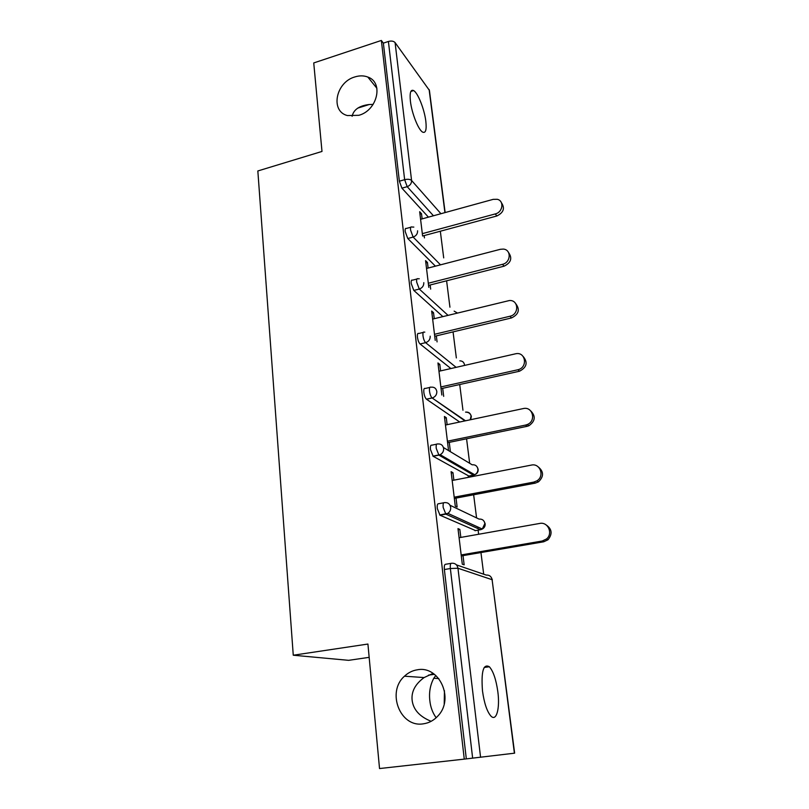 <?xml version="1.0" encoding="UTF-8"?>
<svg xmlns="http://www.w3.org/2000/svg" width="809" height="809" viewBox="0 0 809 809"><rect width="100%" height="100%" fill="white"/><g stroke="black" fill="none" stroke-linecap="round" stroke-linejoin="round"><path stroke-width="1.21" d="M417.495 669.771C439.186 665.423 454.537 698.602 438.104 715.763C433.968 720.364 429.003 723.054 423.208 723.843C400.02 727.787 386.378 691.816 404.49 676.193C408.252 672.643 412.59 670.499 417.495 669.771M354.817 76.946C359.489 75.48 363.817 75.51 367.822 77.047C383.881 82.356 377.459 110.378 358.872 115.303L347.395 115.566C330.042 111.237 335.775 82.205 354.817 76.946M433.098 673.381L424.098 677.568C415.25 684.08 411.255 691.594 412.115 700.109C413.197 709.533 419.537 716.592 431.146 721.315M436.162 717.745C432.582 712.769 430.469 707.005 429.812 700.463C428.922 692.322 430.246 684.92 433.796 678.245L435.818 675.464M373.131 104.401L369.238 104.513C359.297 105.696 353.584 109.63 352.117 116.304M425.827 121.249C424.462 109.437 417.899 92.792 413.611 90.568C410.638 89.253 409.576 92.813 410.416 101.236C411.741 113.179 418.405 129.925 422.591 132.1C425.665 133.455 426.737 129.834 425.827 121.249M497.818 691.624C496.089 679.489 493.268 671.207 489.364 666.758C483.327 663.451 481.042 671.5 482.488 690.906C484.187 703.132 486.998 711.505 490.891 716.036C496.453 722.022 500.104 708.3 497.818 691.624M444.212 703.87L444.454 690.704M369.167 657.343L348.618 660.336L293.262 655.219L257.838 170.962L321.992 151.445L313.74 62.94L381.363 40.45L383.365 43.14L399.363 181.206L404.642 179.679L388.401 41.471L383.365 43.14M483.691 574.208L480.951 552.557M478.635 534.264L478.119 530.148M477.927 528.601L477.714 526.942M476.572 517.912L473.649 494.774M471.374 476.764L471.222 475.571M470.98 473.669L470.828 472.496M469.665 463.294L466.571 438.791M464.245 420.377L464.184 419.871M462.96 410.234L459.714 384.528M456.347 357.942L453.06 331.882M449.935 307.187L446.598 280.804M443.706 257.889L440.329 231.222M388.401 41.471C391.384 40.683 393.619 41.057 395.085 42.584L429.417 90.386L445.132 212.565M293.262 655.219L367.923 644.045L379.532 768.55L464.275 759.125L381.363 40.45M514.403 753.209L492.105 579.699L514.635 753.169L464.275 759.125M422.601 235.985L419.669 211.725L421.509 213.728L419.962 214.152M424.442 237.897L424.169 235.581M422.136 218.885L421.509 213.728M466.318 758.882L444.374 569.536C444.08 565.966 444.525 564.207 445.708 564.257L451.038 563.357M428.426 217.156L401.921 188.173L399.363 181.206M475.581 530.603L439.995 515.222L437.305 508.548C437.022 505.109 437.477 503.501 438.66 503.734L443.706 502.783M468.866 476.036L433.139 456.286L430.469 449.541C430.196 446.234 430.661 444.778 431.844 445.172L436.627 444.181M459.714 422.015L426.414 399.171C425.18 397.937 424.331 395.692 423.845 392.436C423.592 389.25 424.058 387.926 425.241 388.472L429.781 387.45M450.886 368.54L420.063 343.977C418.799 342.682 417.929 340.407 417.434 337.131C417.191 334.127 417.636 332.914 418.779 333.5L423.218 332.428M442.857 316.602L413.824 290.431L411.225 283.534C410.992 280.774 411.407 279.651 412.469 280.177L416.878 279.034M435.424 266.161L407.787 238.524L405.208 231.586C404.985 229.038 405.36 227.996 406.34 228.462L410.739 227.258M428.113 268.052L427.435 262.48L425.585 260.65L428.81 287.367M430.661 289.106L430.166 284.99M434.261 318.695L433.523 312.689L431.672 311.04L435.222 340.356M437.072 341.904L436.344 335.877M440.592 370.886L439.803 364.414L437.952 362.958L441.835 395.025M443.686 396.359L442.705 388.31M447.124 424.685L446.285 417.727L444.424 416.473L448.469 449.885M450.32 450.997L449.268 442.361M453.859 480.162L452.959 472.699L451.098 471.667L455.275 506.131L457.125 507.021L456.043 498.111M460.817 537.419L459.846 529.41L457.985 528.611L462.293 564.186L464.144 564.834L463.021 555.631M427.435 262.48L425.858 262.895M433.523 312.689L431.925 313.083M439.803 364.414L438.175 364.788M446.285 417.727L444.626 418.081M452.959 472.699L451.27 473.032M459.846 529.41L458.127 529.713M501.438 202.766C505.129 208.206 503.602 212.605 496.857 215.983L495.27 213.93C502.915 212.231 504.411 200.733 497.211 199.287L493.177 199.358L420.579 219.31M495.27 213.93L422.318 233.659M496.857 215.983L422.611 236.006M508.558 252.55C512.532 258.202 511.045 262.743 504.088 266.181L502.51 264.321C510.924 262.571 511.571 249.587 503.309 249.081L500.356 249.303L426.525 268.467M502.51 264.321L428.315 283.241M504.088 266.181L428.578 285.395M515.839 303.81C520.177 309.675 518.741 314.377 511.531 317.927L509.963 316.248C519.317 314.428 518.721 299.704 509.377 300.533L432.653 319.09M509.963 316.248L434.494 334.309M511.531 317.927L434.726 336.261M523.261 356.597C528.024 362.513 526.78 367.387 519.509 371.21L517.952 369.733C528.166 367.478 525.617 351.258 515.515 353.806L438.963 371.26M517.659 369.804L440.854 386.945M519.216 371.28L441.067 388.674M530.795 410.972C535.892 416.261 535.265 421.186 528.924 425.736L527.144 426.313L525.587 425.069L527.377 424.492C536.559 420.862 532.646 406.128 523.221 408.585L445.466 425.028M525.587 425.069L447.417 441.208M527.144 426.313L447.599 442.705M538.389 467.015C543.881 471.698 543.891 476.643 538.44 481.861L535.315 483.115L533.778 482.103L536.913 480.839C544.882 476.188 540.119 462.92 531.341 465.094L452.17 480.495M533.778 482.103L454.193 497.181M535.315 483.115L454.334 498.425M545.984 524.819C552.001 528.894 552.678 533.879 548.017 539.755L543.759 541.777L542.232 541.009L546.5 538.976C553.316 533.596 547.976 521.532 539.714 523.443L459.087 537.722M542.232 541.009L461.17 554.944M543.759 541.777L461.292 555.925M395.085 42.584L411.579 180.478L440.935 213.718M444.93 212.615L429.114 89.516M433.452 215.781L407.19 186.667L404.642 179.679C407.776 178.951 410.092 179.214 411.579 180.478C411.619 183.451 410.163 185.514 407.19 186.667L401.921 188.173M456.438 564.884L486.199 575.068C489.394 574.886 491.356 576.423 492.105 579.699L457.965 568.242L480.576 757.275M472.648 758.175L450.36 568.525L444.374 569.536M457.965 568.242L450.36 568.525C450.057 564.955 450.492 563.195 451.655 563.246C455.093 563.034 457.196 564.692 457.965 568.242M440.511 264.836L413.146 237.067L410.578 230.12C410.345 227.572 410.719 226.53 411.69 227.005L413.824 227.096M417.596 230.787C417.646 233.852 416.16 235.945 413.146 237.067L407.787 238.524M448.014 315.338L419.284 289.046L413.824 290.431M456.114 367.347L425.615 342.662L420.063 343.977M465.003 420.902L432.148 397.988L426.495 399.231M443.443 447.519L472.193 464.811C475.277 464.528 477.168 465.913 477.876 468.977C478.048 471.576 476.986 473.498 474.691 474.741L473.508 475.126L438.893 455.113L433.139 456.286M468.148 476.177L474.266 474.923M450.016 505.261L479.09 519.105C482.225 518.862 484.156 520.329 484.884 523.494L482.285 529.025L480.445 529.733L445.86 514.14L439.995 515.222M474.994 530.704L481.072 529.582M457.439 313.043L454.142 311.131M423.805 282.665C423.855 285.82 422.349 287.943 419.284 289.046L416.686 282.139C416.453 279.368 416.857 278.245 417.899 278.771L419.264 278.761M464.518 365.435L464.477 364.707C463.951 362.179 462.404 360.895 459.836 360.844M430.206 336.18C430.267 339.426 428.74 341.59 425.615 342.662C424.361 341.358 423.491 339.072 422.996 335.796C422.743 332.792 423.188 331.579 424.31 332.165L424.806 332.135M470.16 419.81L471.081 416.069C470.403 413.136 468.563 411.811 465.569 412.105M426.414 399.171L432.653 397.846C435.535 396.653 436.921 394.499 436.809 391.414C436.102 388.219 434.12 386.813 430.873 387.208C429.7 386.662 429.245 387.986 429.508 391.172C429.994 394.438 430.843 396.693 432.067 397.927L465.499 420.791M432.936 456.145L440.167 454.688C442.634 453.323 443.787 451.24 443.635 448.439C442.897 445.132 440.885 443.645 437.578 443.989C436.405 443.595 435.96 445.051 436.233 448.358L438.893 455.113L440.167 454.688L474.691 474.741C477.158 473.72 478.301 471.93 478.149 469.372M439.671 514.999L447.852 513.351C449.915 511.895 450.866 509.892 450.684 507.344C449.925 503.926 447.873 502.349 444.505 502.632C443.332 502.399 442.887 504.007 443.18 507.445L445.86 514.14L447.852 513.351L482.285 529.025C484.379 527.862 485.329 526.123 485.147 523.817M367.822 77.047L376.903 88.292M428.497 675.131L434.423 674.322M357.73 108.133L369.238 104.513M410.871 91.437L413.611 90.568M484.176 667.476L489.364 666.758M471.323 416.362C470.575 413.551 468.674 412.145 465.63 412.145M470.656 419.709L471.354 416.544M478.119 469.23L477.35 467.278M485.127 523.696L484.247 521.562M492.347 579.841L491.346 577.495M433.796 678.245L438.802 678.589M404.49 676.193L424.098 677.568M519.509 371.21L517.952 369.733M528.924 425.736L527.377 424.492M538.44 481.861L536.913 480.839M548.017 539.755L546.5 538.976"/></g></svg>
